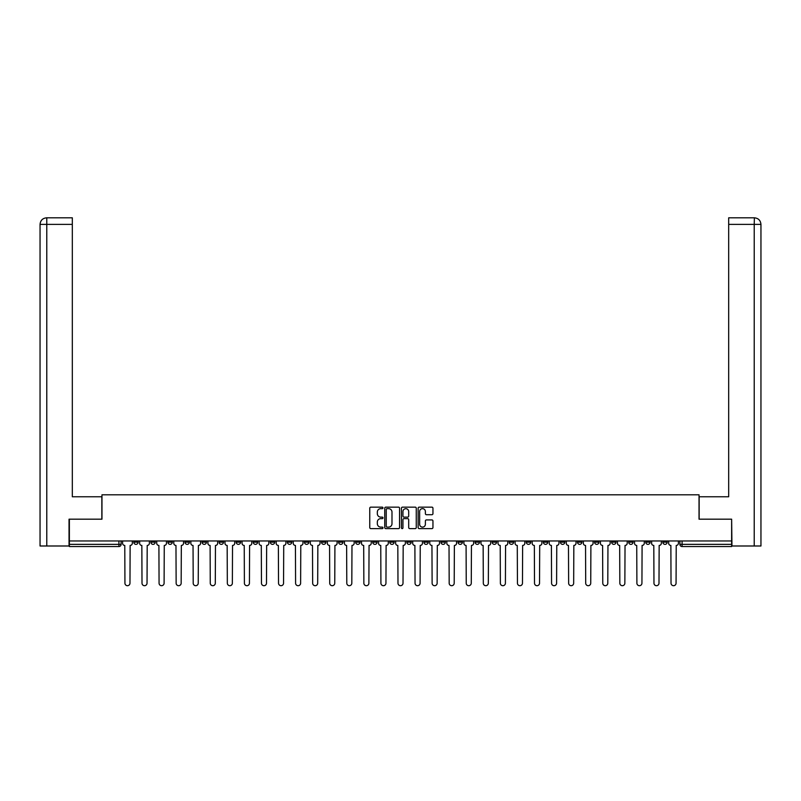 <?xml version="1.0" encoding="UTF-8"?>
<svg xmlns="http://www.w3.org/2000/svg" width="801" height="801" viewBox="0 0 801 801"><rect width="100%" height="100%" fill="white"/><g stroke="black" fill="none" stroke-linecap="round" stroke-linejoin="round"><path stroke-width="1.2" d="M382.998 507.894A0.751 0.751 0 0 0 382.247 507.143L370.833 507.143A1.071 1.071 0 0 0 369.762 508.214L369.762 527.539A1.071 1.071 0 0 0 370.833 528.62L382.247 528.62A0.751 0.751 0 0 0 382.998 527.869A0.751 0.751 0 0 0 382.247 527.118L380.765 527.118A3.434 3.434 0 0 1 377.331 523.674L377.331 522.062A3.434 3.434 0 0 1 380.765 518.627L382.247 518.627A0.751 0.751 0 0 0 382.998 517.877A0.751 0.751 0 0 0 382.247 517.126L380.765 517.126A3.434 3.434 0 0 1 377.331 513.691L377.331 512.079A3.434 3.434 0 0 1 380.765 508.645L382.247 508.645A0.751 0.751 0 0 0 382.998 507.894M594.562 540.965L594.562 542.167L598.938 542.167A2.193 2.193 0 0 1 596.755 544.35A2.193 2.193 0 0 1 594.562 542.167L594.562 540.965M577.501 540.965L577.501 542.167L581.876 542.167A2.193 2.193 0 0 1 579.684 544.35A2.193 2.193 0 0 1 577.501 542.167L577.501 540.965M475.103 540.965L475.103 542.167L479.479 542.167A2.193 2.193 0 0 1 477.296 544.35A2.193 2.193 0 0 1 475.103 542.167L475.103 540.965M458.042 540.965L458.042 542.167L462.417 542.167A2.193 2.193 0 0 1 460.225 544.35A2.193 2.193 0 0 1 458.042 542.167L458.042 540.965M440.971 540.965L440.971 542.167L445.356 542.167A2.193 2.193 0 0 1 443.163 544.35A2.193 2.193 0 0 1 440.971 542.167L440.971 540.965M406.848 540.965L406.848 542.167L411.223 542.167A2.193 2.193 0 0 1 409.031 544.35A2.193 2.193 0 0 1 406.848 542.167L406.848 540.965M372.715 542.167L372.715 540.965L372.715 542.167A2.193 2.193 0 0 0 374.898 544.35A2.193 2.193 0 0 1 372.715 542.167L377.091 542.167A2.193 2.193 0 0 1 374.898 544.35A2.193 2.193 0 0 0 377.091 542.167L377.091 540.965L377.091 542.167M355.644 542.167L355.644 540.965L355.644 542.167A2.193 2.193 0 0 0 357.837 544.35A2.193 2.193 0 0 1 355.644 542.167L360.029 542.167A2.193 2.193 0 0 1 357.837 544.35M338.583 542.167L338.583 540.965L338.583 542.167A2.193 2.193 0 0 0 340.775 544.35A2.193 2.193 0 0 1 338.583 542.167L342.958 542.167A2.193 2.193 0 0 1 340.775 544.35A2.193 2.193 0 0 0 342.958 542.167L342.958 540.965L342.958 542.167M321.521 540.965L321.521 542.167L325.897 542.167A2.193 2.193 0 0 1 323.704 544.35A2.193 2.193 0 0 1 321.521 542.167L321.521 540.965M304.45 540.965L304.45 542.167L308.826 542.167A2.193 2.193 0 0 1 306.643 544.35A2.193 2.193 0 0 1 304.45 542.167L304.45 540.965M287.389 540.965L287.389 542.167L291.764 542.167A2.193 2.193 0 0 1 289.572 544.35A2.193 2.193 0 0 1 287.389 542.167L287.389 540.965M270.317 542.167L270.317 540.965L270.317 542.167A2.193 2.193 0 0 0 272.51 544.35A2.193 2.193 0 0 1 270.317 542.167L274.703 542.167A2.193 2.193 0 0 1 272.51 544.35M236.195 542.167L236.195 540.965L236.195 542.167A2.193 2.193 0 0 0 238.378 544.35A2.193 2.193 0 0 1 236.195 542.167L240.57 542.167A2.193 2.193 0 0 1 238.378 544.35A2.193 2.193 0 0 0 240.57 542.167L240.57 540.965L240.57 542.167M219.124 542.167L219.124 540.965L219.124 542.167A2.193 2.193 0 0 0 221.316 544.35A2.193 2.193 0 0 1 219.124 542.167L223.499 542.167A2.193 2.193 0 0 1 221.316 544.35A2.193 2.193 0 0 0 223.499 542.167L223.499 540.965L223.499 542.167M202.062 542.167L202.062 540.965L202.062 542.167A2.193 2.193 0 0 0 204.245 544.35A2.193 2.193 0 0 1 202.062 542.167L206.438 542.167A2.193 2.193 0 0 1 204.245 544.35A2.193 2.193 0 0 0 206.438 542.167L206.438 540.965L206.438 542.167M184.991 542.167L184.991 540.965L184.991 542.167A2.193 2.193 0 0 0 187.184 544.35A2.193 2.193 0 0 1 184.991 542.167L189.376 542.167A2.193 2.193 0 0 1 187.184 544.35M167.93 542.167L167.93 540.965L167.93 542.167A2.193 2.193 0 0 0 170.122 544.35A2.193 2.193 0 0 1 167.93 542.167L172.305 542.167A2.193 2.193 0 0 1 170.122 544.35A2.193 2.193 0 0 0 172.305 542.167L172.305 540.965L172.305 542.167M150.868 542.167L150.868 540.965L150.868 542.167A2.193 2.193 0 0 0 153.051 544.35A2.193 2.193 0 0 1 150.868 542.167L155.244 542.167A2.193 2.193 0 0 1 153.051 544.35A2.193 2.193 0 0 0 155.244 542.167L155.244 540.965L155.244 542.167M431.879 514.713A1.071 1.071 0 0 0 432.951 513.641L432.951 508.214A1.071 1.071 0 0 0 431.879 507.143L419.213 507.143A1.071 1.071 0 0 0 418.132 508.214L418.132 527.539A1.071 1.071 0 0 0 419.213 528.62L431.879 528.62A1.071 1.071 0 0 0 432.951 527.539L432.951 520.99A1.071 1.071 0 0 0 431.879 519.919L426.462 519.919A1.071 1.071 0 0 0 425.381 520.99L425.381 524.244A2.874 2.874 0 0 1 422.507 527.118A2.874 2.874 0 0 1 419.644 524.244L419.644 511.519A2.874 2.874 0 0 1 422.507 508.645A2.874 2.874 0 0 1 425.381 511.519L425.381 513.641A1.071 1.071 0 0 0 426.462 514.713L431.879 514.713M46.778 545.992L40.05 545.992L40.05 224.38C40.44 220.395 42.633 218.202 46.608 217.812L72.32 217.812L72.32 224.38L46.778 224.38L46.778 545.992L69.036 545.992L69.036 519.188L101.967 519.188L101.967 494.798L699.033 494.798L699.033 519.188L731.633 519.188L731.633 540.965L69.367 540.965L69.367 544.35L121.111 544.35L121.111 540.965M69.367 519.188L69.367 540.965M399.559 508.214A1.071 1.071 0 0 0 398.487 507.143L385.812 507.143A1.071 1.071 0 0 0 384.74 508.214L384.74 527.539A1.071 1.071 0 0 0 385.812 528.62L398.487 528.62A1.071 1.071 0 0 0 399.559 527.539L399.559 508.214M402.513 507.143L415.188 507.143A1.071 1.071 0 0 1 416.26 508.214L416.26 527.539A1.071 1.071 0 0 1 415.188 528.62L409.762 528.62A1.071 1.071 0 0 1 408.69 527.539L408.69 519.709A1.071 1.071 0 0 0 407.609 518.627L404.014 518.627A1.071 1.071 0 0 0 402.943 519.709L402.943 527.869A0.751 0.751 0 0 1 402.192 528.62A0.751 0.751 0 0 1 401.441 527.869L401.441 508.214A1.071 1.071 0 0 1 402.513 507.143M679.889 540.965L679.889 544.35L731.633 544.35L731.633 546.542L682.082 546.542A2.193 2.193 0 0 1 679.889 544.35A2.193 2.193 0 0 0 682.082 546.542L682.082 540.965M731.633 540.965L731.633 544.35M121.111 544.35A2.193 2.193 0 0 1 118.918 546.542L69.367 546.542L69.367 544.35M667.203 540.965L667.203 542.167A2.193 2.193 0 0 1 665.01 544.35A2.193 2.193 0 0 1 662.827 542.167L667.203 542.167M662.827 540.965L662.827 542.167M650.132 540.965L650.132 542.167A2.193 2.193 0 0 1 647.949 544.35A2.193 2.193 0 0 1 645.756 542.167A2.193 2.193 0 0 0 647.949 544.35M645.756 540.965L645.756 542.167L650.132 542.167M633.07 540.965L633.07 542.167A2.193 2.193 0 0 1 630.878 544.35A2.193 2.193 0 0 1 628.695 542.167L633.07 542.167M628.695 540.965L628.695 542.167M616.009 540.965L616.009 542.167A2.193 2.193 0 0 1 613.816 544.35A2.193 2.193 0 0 1 611.624 542.167L616.009 542.167M611.624 540.965L611.624 542.167M598.938 540.965L598.938 542.167M581.876 540.965L581.876 542.167L581.876 540.965M564.805 540.965L564.805 542.167A2.193 2.193 0 0 1 562.622 544.35A2.193 2.193 0 0 1 560.43 542.167L564.805 542.167M560.43 540.965L560.43 542.167M547.744 540.965L547.744 542.167A2.193 2.193 0 0 1 545.551 544.35A2.193 2.193 0 0 1 543.368 542.167L547.744 542.167M543.368 540.965L543.368 542.167M530.683 540.965L530.683 542.167A2.193 2.193 0 0 1 528.49 544.35A2.193 2.193 0 0 1 526.297 542.167L530.683 542.167M526.297 540.965L526.297 542.167M513.611 540.965L513.611 542.167A2.193 2.193 0 0 1 511.428 544.35A2.193 2.193 0 0 1 509.236 542.167L513.611 542.167M509.236 540.965L509.236 542.167M496.55 540.965L496.55 542.167A2.193 2.193 0 0 1 494.357 544.35A2.193 2.193 0 0 1 492.174 542.167L496.55 542.167M492.174 540.965L492.174 542.167M479.479 540.965L479.479 542.167A2.193 2.193 0 0 1 477.296 544.35M462.417 540.965L462.417 542.167M445.356 542.167L445.356 540.965L445.356 542.167A2.193 2.193 0 0 1 443.163 544.35M428.285 540.965L428.285 542.167A2.193 2.193 0 0 1 426.102 544.35A2.193 2.193 0 0 1 423.909 542.167A2.193 2.193 0 0 0 426.102 544.35A2.193 2.193 0 0 0 428.285 542.167L423.909 542.167L423.909 540.965M411.223 542.167L411.223 540.965L411.223 542.167A2.193 2.193 0 0 1 409.031 544.35M394.152 540.965L394.152 542.167A2.193 2.193 0 0 1 391.969 544.35A2.193 2.193 0 0 1 389.777 542.167A2.193 2.193 0 0 0 391.969 544.35M389.777 540.965L389.777 542.167L394.152 542.167M360.029 540.965L360.029 542.167L360.029 540.965M325.897 542.167L325.897 540.965L325.897 542.167A2.193 2.193 0 0 1 323.704 544.35M308.826 542.167L308.826 540.965L308.826 542.167A2.193 2.193 0 0 1 306.643 544.35M291.764 542.167L291.764 540.965L291.764 542.167A2.193 2.193 0 0 1 289.572 544.35M274.703 540.965L274.703 542.167L274.703 540.965M257.632 542.167L257.632 540.965L257.632 542.167A2.193 2.193 0 0 1 255.449 544.35A2.193 2.193 0 0 1 253.256 542.167L257.632 542.167A2.193 2.193 0 0 1 255.449 544.35M253.256 540.965L253.256 542.167M189.376 540.965L189.376 542.167L189.376 540.965M138.172 540.965L138.172 542.167A2.193 2.193 0 0 1 135.99 544.35A2.193 2.193 0 0 1 133.797 542.167A2.193 2.193 0 0 0 135.99 544.35A2.193 2.193 0 0 0 138.172 542.167L138.172 540.965M133.797 540.965L133.797 542.167L138.172 542.167M386.993 508.645A0.751 0.751 0 0 0 386.242 509.396L386.242 526.357A0.751 0.751 0 0 0 386.993 527.118L388.555 527.118A3.434 3.434 0 0 0 391.989 523.674L391.989 512.079A3.434 3.434 0 0 0 388.555 508.645L386.993 508.645M408.69 511.569A2.874 2.874 0 0 0 405.817 508.695A2.874 2.874 0 0 0 402.943 511.569L402.943 516.054A1.071 1.071 0 0 0 404.014 517.126L407.609 517.126A1.071 1.071 0 0 0 408.69 516.054L408.69 511.569M122.583 543.258L122.583 540.965L122.583 543.258A2.193 2.193 48.4 0 0 124.776 545.441L124.936 583.188A2.513 2.513 48.4 0 0 127.459 585.701A2.513 2.513 48.4 0 0 129.972 583.188L130.132 545.441A2.193 2.193 48.4 0 0 132.325 543.258L132.325 540.965M124.776 545.441L124.936 583.188M129.972 583.188L130.132 545.441M139.654 543.258L139.654 540.965L139.654 543.258A2.193 2.193 48.4 0 0 141.837 545.441L142.007 583.188A2.513 2.513 48.4 0 0 144.52 585.701A2.513 2.513 48.4 0 0 147.034 583.188L147.204 545.441A2.193 2.193 48.4 0 0 149.386 543.258L149.386 540.965M156.716 543.258L156.716 540.965L156.716 543.258A2.193 2.193 48.4 0 0 158.908 545.441L159.069 583.188A2.513 2.513 48.4 0 0 161.582 585.701A2.513 2.513 48.4 0 0 164.105 583.188L164.265 545.441A2.193 2.193 48.4 0 0 166.458 543.258L166.458 540.965M101.857 519.188L101.857 496.77L72.32 496.77L72.32 224.38M46.778 217.812L46.778 224.38L40.05 224.38L40.05 480.36L40.05 224.38C40.43 220.395 42.623 218.202 46.618 217.812M699.143 519.188L699.143 496.77L728.68 496.77L728.68 217.812L754.382 217.812L754.222 224.38L728.68 224.38M760.95 545.992L760.95 480.36L760.95 545.992L731.964 545.992L731.633 519.188M754.222 545.992L754.222 224.38L760.95 224.38L760.95 480.36L760.95 224.38C760.56 220.395 758.367 218.202 754.392 217.812M141.837 545.441L142.007 583.188M147.034 583.188L147.204 545.441M158.908 545.441L159.069 583.188M164.105 583.188L164.265 545.441M173.787 543.258L173.787 540.965L173.787 543.258A2.193 2.193 48.4 0 0 175.97 545.441L176.14 583.188A2.513 2.513 48.4 0 0 178.653 585.701A2.513 2.513 48.4 0 0 181.166 583.188L181.326 545.441A2.193 2.193 48.4 0 0 183.519 543.258L183.519 540.965M190.848 543.258L190.848 540.965L190.848 543.258A2.193 2.193 48.4 0 0 193.041 545.441L193.201 583.188A2.513 2.513 48.4 0 0 195.714 585.701A2.513 2.513 48.4 0 0 198.227 583.188L198.398 545.441A2.193 2.193 48.4 0 0 200.58 543.258L200.58 540.965M207.91 543.258L207.91 540.965L207.91 543.258A2.193 2.193 48.4 0 0 210.102 545.441L210.262 583.188A2.513 2.513 48.4 0 0 212.786 585.701A2.513 2.513 48.4 0 0 215.299 583.188L215.459 545.441A2.193 2.193 48.4 0 0 217.652 543.258L217.652 540.965M175.97 545.441L176.14 583.188M181.166 583.188L181.326 545.441M193.041 545.441L193.201 583.188M198.227 583.188L198.398 545.441M210.102 545.441L210.262 583.188M215.299 583.188L215.459 545.441M224.981 543.258L224.981 540.965L224.981 543.258A2.193 2.193 48.4 0 0 227.164 545.441L227.334 583.188A2.513 2.513 48.4 0 0 229.847 585.701A2.513 2.513 48.4 0 0 232.36 583.188L232.53 545.441A2.193 2.193 48.4 0 0 234.713 543.258L234.713 540.965M227.164 545.441L227.334 583.188M232.36 583.188L232.53 545.441M242.042 543.258L242.042 540.965L242.042 543.258A2.193 2.193 48.4 0 0 244.235 545.441L244.395 583.188A2.513 2.513 48.4 0 0 246.908 585.701A2.513 2.513 48.4 0 0 249.431 583.188L249.592 545.441A2.193 2.193 48.4 0 0 251.784 543.258L251.784 540.965M244.235 545.441L244.395 583.188M249.431 583.188L249.592 545.441M259.113 543.258L259.113 540.965L259.113 543.258A2.193 2.193 48.4 0 0 261.296 545.441L261.466 583.188A2.513 2.513 48.4 0 0 263.98 585.701A2.513 2.513 48.4 0 0 266.493 583.188L266.653 545.441A2.193 2.193 48.4 0 0 268.846 543.258L268.846 540.965M261.296 545.441L261.466 583.188M266.493 583.188L266.653 545.441M276.175 543.258L276.175 540.965L276.175 543.258A2.193 2.193 48.4 0 0 278.368 545.441L278.528 583.188A2.513 2.513 48.4 0 0 281.041 585.701A2.513 2.513 48.4 0 0 283.554 583.188L283.724 545.441A2.193 2.193 48.4 0 0 285.907 543.258L285.907 540.965M278.368 545.441L278.528 583.188M283.554 583.188L283.724 545.441M293.236 543.258L293.236 540.965L293.236 543.258A2.193 2.193 48.4 0 0 295.429 545.441L295.589 583.188A2.513 2.513 48.4 0 0 298.112 585.701A2.513 2.513 48.4 0 0 300.625 583.188L300.786 545.441A2.193 2.193 48.4 0 0 302.978 543.258L302.978 540.965M295.429 545.441L295.589 583.188M300.625 583.188L300.786 545.441M310.307 543.258L310.307 540.965L310.307 543.258A2.193 2.193 48.4 0 0 312.49 545.441L312.66 583.188A2.513 2.513 48.4 0 0 315.173 585.701A2.513 2.513 48.4 0 0 317.687 583.188L317.857 545.441A2.193 2.193 48.4 0 0 320.04 543.258L320.04 540.965M312.49 545.441L312.66 583.188M317.687 583.188L317.857 545.441M327.369 543.258L327.369 540.965L327.369 543.258A2.193 2.193 48.4 0 0 329.561 545.441L329.722 583.188A2.513 2.513 48.4 0 0 332.235 585.701A2.513 2.513 48.4 0 0 334.758 583.188L334.918 545.441A2.193 2.193 48.4 0 0 337.111 543.258L337.111 540.965M329.561 545.441L329.722 583.188M334.758 583.188L334.918 545.441M344.44 543.258L344.44 540.965L344.44 543.258A2.193 2.193 48.4 0 0 346.623 545.441L346.793 583.188A2.513 2.513 48.4 0 0 349.306 585.701A2.513 2.513 48.4 0 0 351.819 583.188L351.979 545.441A2.193 2.193 48.4 0 0 354.172 543.258L354.172 540.965M346.623 545.441L346.793 583.188M351.819 583.188L351.979 545.441M361.501 543.258L361.501 540.965L361.501 543.258A2.193 2.193 48.4 0 0 363.694 545.441L363.854 583.188A2.513 2.513 48.4 0 0 366.367 585.701A2.513 2.513 48.4 0 0 368.881 583.188L369.051 545.441A2.193 2.193 48.4 0 0 371.233 543.258L371.233 540.965M363.694 545.441L363.854 583.188M368.881 583.188L369.051 545.441M378.563 543.258L378.563 540.965L378.563 543.258A2.193 2.193 48.4 0 0 380.755 545.441L380.916 583.188A2.513 2.513 48.4 0 0 383.439 585.701A2.513 2.513 48.4 0 0 385.952 583.188L386.112 545.441A2.193 2.193 48.4 0 0 388.305 543.258L388.305 540.965M380.755 545.441L380.916 583.188M385.952 583.188L386.112 545.441M395.634 543.258L395.634 540.965L395.634 543.258A2.193 2.193 48.4 0 0 397.817 545.441L397.987 583.188A2.513 2.513 48.4 0 0 400.5 585.701A2.513 2.513 48.4 0 0 403.013 583.188L403.183 545.441A2.193 2.193 48.4 0 0 405.366 543.258L405.366 540.965M397.817 545.441L397.987 583.188M403.013 583.188L403.183 545.441M412.695 543.258L412.695 540.965L412.695 543.258A2.193 2.193 48.4 0 0 414.888 545.441L415.048 583.188A2.513 2.513 48.4 0 0 417.561 585.701A2.513 2.513 48.4 0 0 420.084 583.188L420.245 545.441A2.193 2.193 48.4 0 0 422.437 543.258L422.437 540.965M414.888 545.441L415.048 583.188M420.084 583.188L420.245 545.441M429.767 543.258L429.767 540.965L429.767 543.258A2.193 2.193 48.4 0 0 431.949 545.441L432.119 583.188A2.513 2.513 48.4 0 0 434.633 585.701A2.513 2.513 48.4 0 0 437.146 583.188L437.306 545.441A2.193 2.193 48.4 0 0 439.499 543.258L439.499 540.965M431.949 545.441L432.119 583.188M437.146 583.188L437.306 545.441M446.828 543.258L446.828 540.965L446.828 543.258A2.193 2.193 48.4 0 0 449.021 545.441L449.181 583.188A2.513 2.513 48.4 0 0 451.694 585.701A2.513 2.513 48.4 0 0 454.207 583.188L454.377 545.441A2.193 2.193 48.4 0 0 456.56 543.258L456.56 540.965M449.021 545.441L449.181 583.188M454.207 583.188L454.377 545.441M463.889 543.258L463.889 540.965L463.889 543.258A2.193 2.193 48.4 0 0 466.082 545.441L466.242 583.188A2.513 2.513 48.4 0 0 468.765 585.701A2.513 2.513 48.4 0 0 471.278 583.188L471.439 545.441A2.193 2.193 48.4 0 0 473.631 543.258L473.631 540.965M466.082 545.441L466.242 583.188M471.278 583.188L471.439 545.441M480.96 543.258L480.96 540.965L480.96 543.258A2.193 2.193 48.4 0 0 483.143 545.441L483.313 583.188A2.513 2.513 48.4 0 0 485.827 585.701A2.513 2.513 48.4 0 0 488.34 583.188L488.51 545.441A2.193 2.193 48.4 0 0 490.693 543.258L490.693 540.965M483.143 545.441L483.313 583.188M488.34 583.188L488.51 545.441M498.022 543.258L498.022 540.965L498.022 543.258A2.193 2.193 48.4 0 0 500.214 545.441L500.375 583.188A2.513 2.513 48.4 0 0 502.888 585.701A2.513 2.513 48.4 0 0 505.411 583.188L505.571 545.441A2.193 2.193 48.4 0 0 507.764 543.258L507.764 540.965M500.214 545.441L500.375 583.188M505.411 583.188L505.571 545.441M515.093 543.258L515.093 540.965L515.093 543.258A2.193 2.193 48.4 0 0 517.276 545.441L517.446 583.188A2.513 2.513 48.4 0 0 519.959 585.701A2.513 2.513 48.4 0 0 522.472 583.188L522.632 545.441A2.193 2.193 48.4 0 0 524.825 543.258L524.825 540.965M517.276 545.441L517.446 583.188M522.472 583.188L522.632 545.441M532.154 543.258L532.154 540.965L532.154 543.258A2.193 2.193 48.4 0 0 534.347 545.441L534.507 583.188A2.513 2.513 48.4 0 0 537.02 585.701A2.513 2.513 48.4 0 0 539.534 583.188L539.704 545.441A2.193 2.193 48.4 0 0 541.887 543.258L541.887 540.965M534.347 545.441L534.507 583.188M539.534 583.188L539.704 545.441M549.216 543.258L549.216 540.965L549.216 543.258A2.193 2.193 48.4 0 0 551.408 545.441L551.569 583.188A2.513 2.513 48.4 0 0 554.092 585.701A2.513 2.513 48.4 0 0 556.605 583.188L556.765 545.441A2.193 2.193 48.4 0 0 558.958 543.258L558.958 540.965M551.408 545.441L551.569 583.188M556.605 583.188L556.765 545.441M566.287 543.258L566.287 540.965L566.287 543.258A2.193 2.193 48.4 0 0 568.47 545.441L568.64 583.188A2.513 2.513 48.4 0 0 571.153 585.701A2.513 2.513 48.4 0 0 573.666 583.188L573.836 545.441A2.193 2.193 48.4 0 0 576.019 543.258L576.019 540.965M568.47 545.441L568.64 583.188M573.666 583.188L573.836 545.441M583.348 543.258L583.348 540.965L583.348 543.258A2.193 2.193 48.4 0 0 585.541 545.441L585.701 583.188A2.513 2.513 48.4 0 0 588.214 585.701A2.513 2.513 48.4 0 0 590.737 583.188L590.898 545.441A2.193 2.193 48.4 0 0 593.09 543.258L593.09 540.965M585.541 545.441L585.701 583.188M590.737 583.188L590.898 545.441M600.42 543.258L600.42 540.965L600.42 543.258A2.193 2.193 48.4 0 0 602.602 545.441L602.773 583.188A2.513 2.513 48.4 0 0 605.286 585.701A2.513 2.513 48.4 0 0 607.799 583.188L607.959 545.441A2.193 2.193 48.4 0 0 610.152 543.258L610.152 540.965M602.602 545.441L602.773 583.188M607.799 583.188L607.959 545.441M617.481 543.258L617.481 540.965L617.481 543.258A2.193 2.193 48.4 0 0 619.674 545.441L619.834 583.188A2.513 2.513 48.4 0 0 622.347 585.701A2.513 2.513 48.4 0 0 624.86 583.188L625.03 545.441A2.193 2.193 48.4 0 0 627.213 543.258L627.213 540.965M619.674 545.441L619.834 583.188M624.86 583.188L625.03 545.441M634.542 543.258L634.542 540.965L634.542 543.258A2.193 2.193 48.4 0 0 636.735 545.441L636.895 583.188A2.513 2.513 48.4 0 0 639.418 585.701A2.513 2.513 48.4 0 0 641.931 583.188L642.092 545.441A2.193 2.193 48.4 0 0 644.284 543.258L644.284 540.965M636.735 545.441L636.895 583.188M641.931 583.188L642.092 545.441M651.613 543.258L651.613 540.965L651.613 543.258A2.193 2.193 48.4 0 0 653.796 545.441L653.966 583.188A2.513 2.513 48.4 0 0 656.48 585.701A2.513 2.513 48.4 0 0 658.993 583.188L659.163 545.441A2.193 2.193 48.4 0 0 661.346 543.258L661.346 540.965M653.796 545.441L653.966 583.188M658.993 583.188L659.163 545.441M668.675 543.258L668.675 540.965L668.675 543.258A2.193 2.193 48.4 0 0 670.868 545.441L671.028 583.188A2.513 2.513 48.4 0 0 673.541 585.701A2.513 2.513 48.4 0 0 676.064 583.188L676.224 545.441A2.193 2.193 48.4 0 0 678.417 543.258L678.417 540.965M670.868 545.441L671.028 583.188M676.064 583.188L676.224 545.441M118.918 540.965L118.918 546.542M40.05 224.38L40.05 480.36"/></g></svg>
